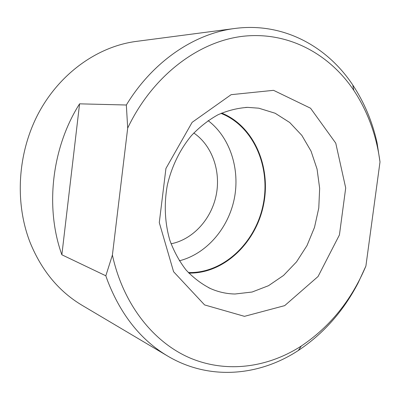 <?xml version="1.0" encoding="UTF-8"?>
<svg xmlns="http://www.w3.org/2000/svg" width="400" height="400" viewBox="0 0 400 400"><rect width="100%" height="100%" fill="white"/><g stroke="black" fill="none" stroke-linecap="round" stroke-linejoin="round"><path stroke-width="0.6" d="M171.055 243.795C192.9 239.505 211.24 219.315 216.155 195.315C221.09 171.32 212.185 145.535 193.79 132.99M179.33 260.805C206.23 254.03 228.135 228.675 234.23 199.025C240.305 169.37 230.16 137.435 208.1 120.615M244.465 316.34L204.59 304.925L173.59 271.73L159.285 222.595L165.935 168.47L192.13 122.335L231.125 94.675L273.545 90.33L310.55 108.225L335.76 143.16L345.705 187.965L339.425 234.93L318.065 276.505L284.695 305.63L244.465 316.34M235.01 294.005L252.1 292.025L268.52 285.695L283.54 275.45L296.53 261.865L306.98 245.61L314.49 227.41L318.775 208.045L319.655 188.335L317.065 169.1L311.065 151.18L301.84 135.39L289.715 122.505L275.155 113.245L258.78 108.19L247.735 107.375C237.695 108.02 227.765 110.495 217.945 114.795C208.36 120.12 199.51 127.07 191.395 135.645C179.945 149.505 171.59 166.655 167.305 185.29C163.905 204.105 164.83 223.16 169.895 240.41C173.98 251.49 179.375 261.36 186.09 270.03C193.42 277.85 201.575 284.035 210.545 288.585C218.425 292.05 226.58 293.855 235.01 294.005M220.965 113.375C253.38 125.995 271.015 166.835 263.115 204.835C255.5 242.895 223.275 273.585 188.505 272.53L188.305 272.525M188.83 273.085C223.665 273.89 255.83 243.13 263.505 205.03C271.455 166.99 254.005 126.045 221.67 113.07M61.86 254.785L79.58 103.84C51.725 147.66 44.885 207.65 61.86 254.785L105.825 275.79L107.475 280.485C120.8 314.905 140.87 340.1 167.695 356.07C209.31 380.82 259.31 376.13 298.33 350.485C323.4 333.79 343.32 311.3 358.09 283.01L365.9 266.05L380 161.96C376.475 135.37 367.735 111.49 353.785 90.32C329.195 53.795 288.27 31.41 243.38 36.23C198.65 41.21 152.585 75.665 127.69 128.095L112.405 255.055C123.12 304.425 153.545 342.395 190.135 358.045C226.925 373.495 267.91 367.545 301.31 346.025C330.005 326.775 351.535 300.115 365.9 266.05M380 161.96L377.05 142.745C372.335 121.585 364.25 102.35 352.8 85.05C327.035 46.105 282.925 22.105 234.925 28.465L136.155 41.42C98.21 46.375 60.5 72.66 38.97 112.37C17.56 152.115 14.39 202.555 30.225 242.785C41.67 270.65 58.935 291.475 82.015 305.265L167.695 356.07M79.58 103.84L126.34 105.005L127.69 128.095M112.405 255.055L105.825 275.79M234.925 28.465C194.605 33.465 152.935 61.23 126.34 105.005M208.605 287.68L210.545 288.585M245.59 107.44L247.735 107.375M353.785 90.32L352.8 85.05M301.31 346.025L298.33 350.485"/></g></svg>
